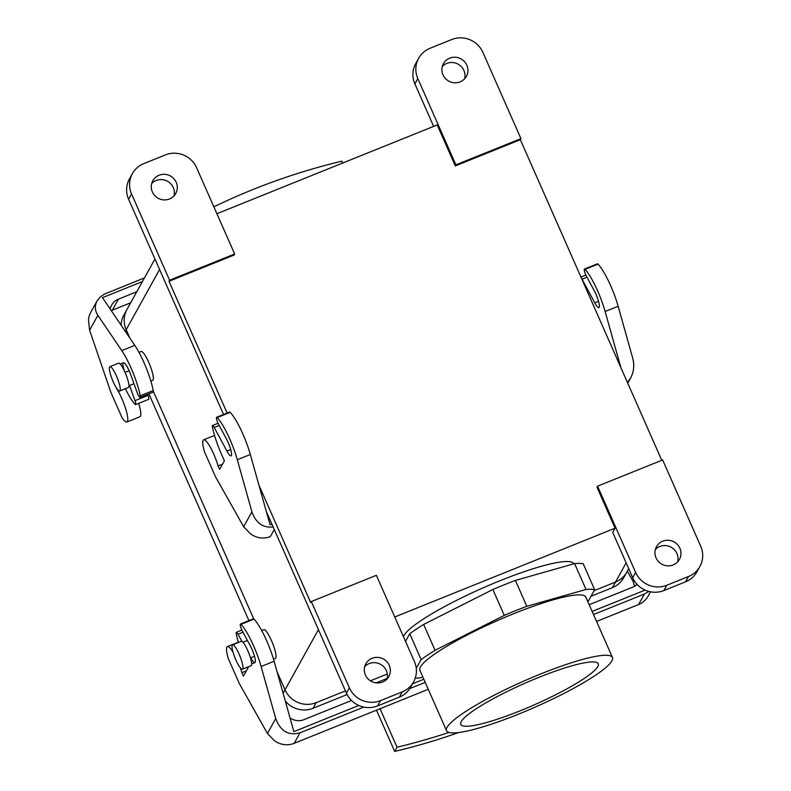 <?xml version="1.0" encoding="UTF-8"?>
<svg xmlns="http://www.w3.org/2000/svg" width="791" height="791" viewBox="0 0 791 791"><rect width="100%" height="100%" fill="white"/><g stroke="black" fill="none" stroke-linecap="round" stroke-linejoin="round"><path stroke-width="1.19" d="M637.062 584.361A14.317 13.852 29 0 1 632.711 587.159L589.186 604.7M351.511 700.48L303.922 719.662A14.317 13.852 -151 0 1 290.02 717.892M240.998 624.356L254.01 619.116A33.884 6.763 68.1 0 1 274.121 661.266L261.109 666.506A33.884 6.763 68.1 0 0 240.998 624.356A4.776 0.949 -111.9 0 0 240.415 624.05A4.776 0.949 -111.9 0 0 242.293 630.941L250.263 645.733A11.697 2.333 68.1 0 1 254.87 662.631A11.697 2.333 68.1 0 1 250.747 657.835L254.524 656.312M254.01 619.116A4.776 0.949 -111.9 0 0 253.427 618.799L240.415 624.05M376.476 710.16L394.689 751.45A644.309 623.219 29 0 0 458.671 732.535M394.689 751.45L397.033 747.218L380.056 708.716L294.173 743.332L300.007 732.822L363.83 707.105M397.033 747.218A644.309 623.219 29 0 0 448.952 732.436M274.121 661.266L293.876 731.626L358.788 705.473M242.995 632.236L238.032 634.234L241.908 641.432M238.032 634.234A4.776 0.949 -111.9 0 0 236.351 632.286A4.776 0.949 -111.9 0 0 236.262 633.947A33.884 6.763 68.1 0 0 238.437 642.49M240.306 667.802A20.526 4.093 68.1 0 1 241.898 672.686L243.43 676.147L248.186 667.574L247.919 666.971M294.173 743.332A20.042 19.389 29 0 1 273.973 740.297L267.447 733.504L239.317 683.562L228.283 658.557A20.526 4.093 68.1 0 1 227.422 646.583A20.526 4.093 68.1 0 1 233.038 652.15M261.109 666.506L275.723 718.574C280.498 731.22 288.596 735.966 300.007 732.822M409.827 688.566L425.222 682.366M593.517 614.538L644.408 594.031L648.857 591.441M645.07 590.106L592.152 611.433M423.847 679.251L412.526 683.82M596.572 621.469L638.574 604.542L644.408 594.031M380.056 708.716L428.267 689.287M627.342 571.191L633.107 581.434L634.6 586.23M650.518 591.816L648.116 596.147A20.042 19.389 -151 0 1 638.574 604.542M246.337 670.897L241.898 672.686M111.284 310.665L112.332 310.181L118.452 299.146L136.774 291.76M112.332 310.181L130.653 302.805M213.857 206.837A644.309 623.219 29 0 1 341.88 161.166L342.701 163.025M125.354 388.737A33.884 6.763 -111.9 0 0 134.954 404.231A4.776 0.949 -111.9 0 0 135.587 404.596A4.776 0.949 -111.9 0 0 135.004 400.651L129.566 385.494M135.587 404.596L148.599 399.356A4.776 0.949 -111.9 0 0 148.016 395.401L135.004 400.651M124.246 370.613A11.697 2.333 -111.9 0 1 123.436 362.753A11.697 2.333 -111.9 0 1 130.752 374.776L137.11 392.465A4.776 0.949 -111.9 0 0 140.096 397.369A4.776 0.949 -111.9 0 0 140.205 395.816A33.884 6.763 -111.9 0 0 121.784 350.621L97.866 315.312C94.821 310.566 94.544 305.791 97.036 300.985L90.797 312.227A20.042 19.389 -151 0 0 88.503 319.791L89.591 330.243L110.918 392.435L121.943 417.44A20.526 4.093 -111.9 0 0 126.916 421.999A20.526 4.093 -111.9 0 0 125.71 408.878A20.526 4.093 -111.9 0 0 116.554 388.48L116.059 387.372M140.096 397.369L153.118 392.128A4.776 0.949 -111.9 0 0 153.217 390.576A33.884 6.763 -111.9 0 0 134.796 345.38L102.474 297.663L142.439 281.556M144.466 277.898L104.481 294.094L100.121 297.1L97.036 300.985M126.916 421.999L139.928 416.758A20.526 4.093 -111.9 0 0 138.643 403.37M147.64 394.333L148.016 395.401M118.452 299.146A14.317 13.852 29 0 0 110.206 309.073M597.798 666.566A75.145 11.766 -23.8 0 1 527.063 707.955A75.145 11.766 -23.8 0 1 460.718 724.368A75.145 11.766 -23.8 0 1 461.202 721.619A75.145 11.766 -23.8 0 1 531.592 680.369A75.145 11.766 -23.8 0 1 598.233 663.718A75.145 11.766 -23.8 0 1 597.798 666.566A75.145 11.766 -23.8 0 1 527.063 707.955A75.145 11.766 -23.8 0 1 460.718 724.368A75.145 11.766 -23.8 0 1 461.202 721.619A75.145 11.766 -23.8 0 1 531.592 680.369A75.145 11.766 -23.8 0 1 598.233 663.718A75.145 11.766 -23.8 0 1 597.798 666.566M526.826 606.302L586.022 589.473L574.602 563.597A103.809 16.255 -23.8 0 1 583.224 563.825L594.644 589.7L587.911 601.822L594.644 589.7L583.224 563.825A103.809 16.255 -23.8 0 0 574.602 563.597L515.406 580.426L574.602 563.597L586.022 589.473A103.809 16.255 -23.8 0 1 594.644 589.7A103.809 16.255 -23.8 0 0 586.022 589.473L526.826 606.302L515.406 580.426A103.809 16.255 -23.8 0 0 492.872 589.503A103.809 16.255 -23.8 0 1 515.406 580.426L526.826 606.302A103.809 16.255 -23.8 0 0 504.292 615.378L492.872 589.503L423.64 624.435L492.872 589.503L504.292 615.378A103.809 16.255 -23.8 0 1 526.826 606.302M405.496 641.353L409.728 633.739A103.809 16.255 -23.8 0 1 423.64 624.435L435.05 650.311L504.292 615.378L435.05 650.311L423.64 624.435A103.809 16.255 -23.8 0 0 409.728 633.739L421.138 659.615A103.809 16.255 -23.8 0 1 435.05 650.311A103.809 16.255 -23.8 0 0 421.138 659.615L409.728 633.739L405.496 641.353M514.031 613.589A90.678 14.198 -23.8 0 1 585.834 597.116L612.471 657.499A90.678 14.198 -23.8 0 1 535.23 707.085A90.678 14.198 -23.8 0 1 446.529 730.686A90.678 14.198 -23.8 0 1 540.658 673.972A90.678 14.198 -23.8 0 1 612.471 657.499A90.678 14.198 -23.8 0 1 535.23 707.085A90.678 14.198 -23.8 0 1 446.529 730.686A90.678 14.198 -23.8 0 1 540.658 673.972A90.678 14.198 -23.8 0 1 612.471 657.499L585.834 597.116A90.678 14.198 -23.8 0 0 514.031 613.589A90.678 14.198 -23.8 0 0 419.902 670.303A90.678 14.198 -23.8 0 1 514.031 613.589M416.264 668.395L421.138 659.615L416.264 668.395M419.714 677.946A103.809 16.255 -23.8 0 1 415.235 678.164A103.809 16.255 -23.8 0 0 419.714 677.946L422.869 677.047L419.714 677.946M656.026 557.853A13.121 12.696 29 0 0 679.429 559.415A13.121 12.696 29 0 0 674.12 541.944A13.121 12.696 29 0 0 656.026 557.853A13.121 12.696 29 0 0 679.429 559.415A13.121 12.696 29 0 0 674.12 541.944A13.121 12.696 29 0 0 656.026 557.853M655.343 549.518A13.121 12.696 -151 0 1 677.63 561.877A13.121 12.696 -151 0 0 655.343 549.518M446.737 63.438A13.121 12.696 29 0 0 442.298 66.464A13.121 12.696 29 0 1 464.584 78.833A13.121 12.696 29 0 0 446.737 63.438M414.889 83.886L433.636 126.382L414.889 83.886A23.859 23.077 29 0 1 415.71 63.577A23.859 23.077 29 0 0 414.889 83.886L417.826 78.596L455.873 164.854L520.933 138.633L482.896 52.374L520.933 138.633L520.349 139.691L661.76 460.303L520.349 139.691L520.933 138.633L455.873 164.854L455.29 165.912L520.349 139.691L455.29 165.912L455.873 164.854L417.826 78.596A23.859 23.077 -151 0 1 418.647 58.277A23.859 23.077 -151 0 1 430.007 48.291L451.691 39.55A23.859 23.077 -151 0 1 482.896 52.374A23.859 23.077 -151 0 0 451.691 39.55L430.007 48.291A23.859 23.077 -151 0 0 418.647 58.277L415.71 63.577L418.647 58.277A23.859 23.077 -151 0 0 417.826 78.596L414.889 83.886M696.94 571.814A23.859 23.077 -151 0 1 685.579 581.8L663.896 590.541A23.859 23.077 -151 0 1 632.691 577.717L612.718 532.432L615.072 528.2L596.997 487.226L597.591 486.168L662.65 459.947L700.697 546.205L662.65 459.947L597.591 486.168L635.638 572.427A23.859 23.077 29 0 0 666.833 585.251L663.896 590.541A23.859 23.077 -151 0 1 632.691 577.717L612.718 532.432L615.072 528.2L596.997 487.226L597.591 486.168L635.638 572.427A23.859 23.077 29 0 0 666.833 585.251L663.896 590.541L685.579 581.8L688.516 576.51L666.833 585.251L688.516 576.51A23.859 23.077 29 0 0 699.877 566.524A23.859 23.077 29 0 0 700.697 546.205A23.859 23.077 29 0 1 699.877 566.524L696.94 571.814A23.859 23.077 -151 0 1 685.579 581.8L688.516 576.51A23.859 23.077 29 0 0 699.877 566.524L696.94 571.814M216.892 213.728L437.215 124.938L455.29 165.912L437.215 124.938L216.892 213.728M442.98 74.809A13.121 12.696 -151 0 1 461.064 58.9A13.121 12.696 -151 0 1 454.39 82.768A13.121 12.696 -151 0 1 443.435 63.636A13.121 12.696 -151 0 1 461.064 58.9A13.121 12.696 -151 0 1 454.39 82.768A13.121 12.696 -151 0 1 442.98 74.809M404.013 635.45A93.071 14.574 -23.8 0 1 491.399 584.282A93.071 14.574 -23.8 0 1 573.752 563.805L573.752 563.805A93.071 14.574 -23.8 0 0 491.399 584.282A93.071 14.574 -23.8 0 0 404.013 635.45A93.071 14.574 -23.8 0 0 403.45 636.715A93.071 14.574 -23.8 0 1 404.013 635.45M615.507 582.047A23.859 23.077 29 0 0 626.868 572.061L628.726 568.709L626.868 572.061A23.859 23.077 29 0 1 615.507 582.047L626.146 562.866L615.507 582.047L594.1 590.669L615.507 582.047L612.392 587.654L590.996 596.276L612.392 587.654L615.507 582.047M316.212 702.655L345.44 690.879L316.212 702.655A23.859 23.077 -151 0 1 285.017 689.831L318.427 629.616L285.017 689.831L277.097 671.885L285.017 689.831A23.859 23.077 -151 0 0 316.212 702.655L313.098 708.261A23.859 23.077 -151 0 1 285.244 700.895A23.859 23.077 -151 0 0 313.098 708.261L316.212 702.655M370.425 680.814L387.293 674.011L370.425 680.814M126.184 329.699L129.922 338.182L126.184 329.699L159.584 269.484L126.184 329.699A23.859 23.077 29 0 1 127.005 309.38A23.859 23.077 29 0 0 126.184 329.699L125.285 331.33L126.184 329.699M153.306 391.199L253.713 618.859L153.306 391.199M346.418 693.084L266.31 511.461L346.418 693.084A23.859 23.077 29 0 0 377.614 705.908L399.307 697.168A23.859 23.077 29 0 0 410.658 687.181A23.859 23.077 29 0 1 399.307 697.168L377.614 705.908L380.55 700.618L402.243 691.878L399.307 697.168L402.243 691.878A23.859 23.077 -151 0 0 413.594 681.891A23.859 23.077 -151 0 1 402.243 691.878L380.55 700.618A23.859 23.077 -151 0 1 349.355 687.794L311.308 601.536L310.725 602.594L311.308 601.536L376.378 575.314L311.308 601.536L349.355 687.794A23.859 23.077 -151 0 0 380.55 700.618L377.614 705.908A23.859 23.077 29 0 1 346.418 693.084L349.355 687.794L346.418 693.084M223.537 414.484L128.607 199.253A23.859 23.077 -151 0 1 129.427 178.934A23.859 23.077 -151 0 0 128.607 199.253L131.553 193.963L169.59 280.222L169.007 281.28L227.126 413.05L169.007 281.28L169.59 280.222L234.66 254L169.59 280.222L131.553 193.963A23.859 23.077 29 0 1 132.374 173.644A23.859 23.077 29 0 0 131.553 193.963L128.607 199.253L223.537 414.484M258.924 485.14L310.725 602.594L258.924 485.14M176.215 182.306A13.121 12.696 29 0 0 152.811 180.744A13.121 12.696 29 0 0 158.131 198.215A13.121 12.696 29 0 0 176.215 182.306A13.121 12.696 29 0 0 152.811 180.744A13.121 12.696 29 0 0 158.131 198.215A13.121 12.696 29 0 0 176.215 182.306M143.725 163.658L165.418 154.917A23.859 23.077 29 0 1 196.613 167.741L234.66 254L234.067 255.058L169.007 281.28L234.067 255.058L234.66 254L196.613 167.741A23.859 23.077 29 0 0 165.418 154.917L143.725 163.658A23.859 23.077 29 0 0 132.374 173.644L129.427 178.934L132.374 173.644A23.859 23.077 29 0 1 143.725 163.658M394.749 616.98L615.072 528.2L394.749 616.98M156.124 180.546A13.121 12.696 -151 0 1 173.971 195.95A13.121 12.696 -151 0 0 151.674 183.581A13.121 12.696 -151 0 1 156.124 180.546M387.017 678.994A13.121 12.696 29 0 0 364.72 666.625A13.121 12.696 29 0 1 387.017 678.994M148.807 362.466A15.513 3.095 68.1 0 1 153.078 379.927A15.513 3.095 68.1 0 1 152.693 380.293L150.834 381.044L152.693 380.293A15.513 3.095 68.1 0 0 153.078 379.927A15.513 3.095 68.1 0 0 148.807 362.466A15.513 3.095 68.1 0 0 141.095 351.52A15.513 3.095 68.1 0 1 148.807 362.466M271.501 640.651A15.513 3.095 -111.9 0 0 263.789 629.705L261.683 630.556L263.789 629.705A15.513 3.095 -111.9 0 1 271.501 640.651A15.513 3.095 -111.9 0 1 275.387 658.478A15.513 3.095 -111.9 0 0 271.501 640.651M120.024 390.705A13.121 2.62 -111.9 0 0 116.831 376.892A13.121 2.62 -111.9 0 0 109.89 366.668A13.121 2.62 -111.9 0 0 112.371 379.818A13.121 2.62 -111.9 0 0 119.708 391.011A13.121 2.62 -111.9 0 0 120.024 390.705A13.121 2.62 -111.9 0 0 116.831 376.892A13.121 2.62 -111.9 0 0 109.89 366.668A13.121 2.62 -111.9 0 0 112.371 379.818A13.121 2.62 -111.9 0 0 119.708 391.011A13.121 2.62 -111.9 0 0 120.024 390.705M128.706 387.204A13.121 2.62 -111.9 0 0 125.502 373.392A13.121 2.62 -111.9 0 0 118.571 363.168L109.89 366.668L118.571 363.168A13.121 2.62 -111.9 0 1 125.502 373.392A13.121 2.62 -111.9 0 1 128.706 387.204A13.121 2.62 -111.9 0 1 128.379 387.521A13.121 2.62 -111.9 0 0 128.706 387.204M389.271 665.36A13.121 12.696 -151 0 1 371.177 681.269A13.121 12.696 -151 0 1 377.851 657.39A13.121 12.696 -151 0 1 388.816 676.532A13.121 12.696 -151 0 1 371.177 681.269A13.121 12.696 -151 0 1 377.851 657.39A13.121 12.696 -151 0 1 389.271 665.36M414.415 661.573A23.859 23.077 -151 0 1 413.594 681.891L410.658 687.181L413.594 681.891A23.859 23.077 -151 0 0 414.415 661.573L376.378 575.314L414.415 661.573M232.257 645.169A13.121 2.62 68.1 0 1 232.584 644.853A13.121 2.62 68.1 0 1 239.92 656.046A13.121 2.62 68.1 0 1 242.402 669.196A13.121 2.62 68.1 0 1 235.461 658.982A13.121 2.62 68.1 0 1 232.257 645.169A13.121 2.62 68.1 0 1 232.584 644.853A13.121 2.62 68.1 0 1 239.92 656.046A13.121 2.62 68.1 0 1 242.402 669.196A13.121 2.62 68.1 0 1 235.461 658.982A13.121 2.62 68.1 0 1 232.257 645.169M241.265 641.353A13.121 2.62 68.1 0 1 248.601 652.545A13.121 2.62 68.1 0 1 251.073 665.706L242.402 669.196L251.073 665.706A13.121 2.62 68.1 0 0 248.601 652.545A13.121 2.62 68.1 0 0 241.265 641.353L232.584 644.853L241.265 641.353M248.908 620.619L148.886 393.829L248.908 620.619M121.092 325.141A23.859 23.077 -151 0 1 123.89 314.996A23.859 23.077 -151 0 0 121.092 325.141M623.743 577.667A23.859 23.077 -151 0 1 612.392 587.654A23.859 23.077 -151 0 0 623.743 577.667L626.64 572.457L623.743 577.667M387.155 678.421L376.12 682.87L387.155 678.421M347.12 694.547L313.098 708.261L347.12 694.547M217.199 417.589L230.211 412.348A33.884 6.763 68.1 0 1 250.322 454.499L237.31 459.749A33.884 6.763 68.1 0 0 217.199 417.589A4.776 0.949 -111.9 0 0 216.615 417.282A4.776 0.949 -111.9 0 0 218.494 424.174L226.463 438.965A11.697 2.333 68.1 0 1 231.071 455.863A11.697 2.333 68.1 0 1 226.948 451.068L230.725 449.545M230.211 412.348A4.776 0.949 -111.9 0 0 229.627 412.042L216.615 417.282M250.322 454.499L270.077 524.868L271.896 524.136M219.196 425.479L214.232 427.476L226.948 451.068M214.232 427.476A4.776 0.949 -111.9 0 0 212.542 425.518A4.776 0.949 -111.9 0 0 212.463 427.18A33.884 6.763 68.1 0 0 221.529 454.341L224.387 460.807L219.621 469.389L218.098 465.929A20.526 4.093 68.1 0 0 203.623 439.826L214.539 435.426M274.279 529.525L270.374 536.565A20.042 19.389 29 0 1 250.174 533.529L243.648 526.737L215.518 476.795L204.483 451.79A20.526 4.093 68.1 0 1 203.623 439.826M237.31 459.749L251.924 511.807C255.879 522.989 262.948 528.042 273.152 526.964M581.454 278.244A4.776 0.949 68.1 0 1 582.057 279.243L587.021 277.245M598.55 301.322L594.773 302.844A11.697 2.333 -111.9 0 0 598.896 307.64A11.697 2.333 -111.9 0 0 594.288 290.742L586.319 275.95A4.776 0.949 68.1 0 1 584.44 269.049L597.452 263.808A4.776 0.949 68.1 0 1 598.036 264.125A33.884 6.763 68.1 0 1 618.147 306.275L632.76 358.343C634.57 365.323 633.828 371.918 630.556 378.138L627.747 383.2M584.44 269.049A4.776 0.949 68.1 0 1 585.024 269.365A33.884 6.763 68.1 0 1 605.135 311.516L620.895 367.657M627.431 382.478L630.556 378.138M594.773 302.844L582.057 279.243M222.538 464.139L218.098 465.929M267.447 733.504L275.723 718.574M633.107 581.434L633.878 580.04M140.205 395.816L153.217 390.576M134.796 345.38L121.784 350.621M89.591 330.243L97.866 315.312M125.047 372.343L129.121 370.712M635.638 572.427L632.691 577.717L635.638 572.427M283.109 693.272L285.017 689.831L283.109 693.272M243.648 526.737L251.924 511.807M598.036 264.125L585.024 269.365M605.135 311.516L618.147 306.275M241.848 630.061L236.351 632.286M227.422 646.583L238.348 642.183M141.095 351.52L138.989 352.371L141.095 351.52M123.436 362.753L120.202 364.058L123.436 362.753M133.976 383.724L128.943 385.751L133.976 383.724M128.379 387.521L119.708 391.011L128.379 387.521M127.005 309.38L154.957 258.993L127.005 309.38M275.387 658.478L273.528 659.229L275.387 658.478M247.405 640.423L242.896 642.243L247.405 640.423M254.87 662.631L251.637 663.926L254.87 662.631M419.902 670.303L446.529 730.686L419.902 670.303M126.778 309.785L123.89 314.996L126.778 309.785M580.94 277.068L585.874 275.07M218.049 423.304L212.542 425.518"/></g></svg>
